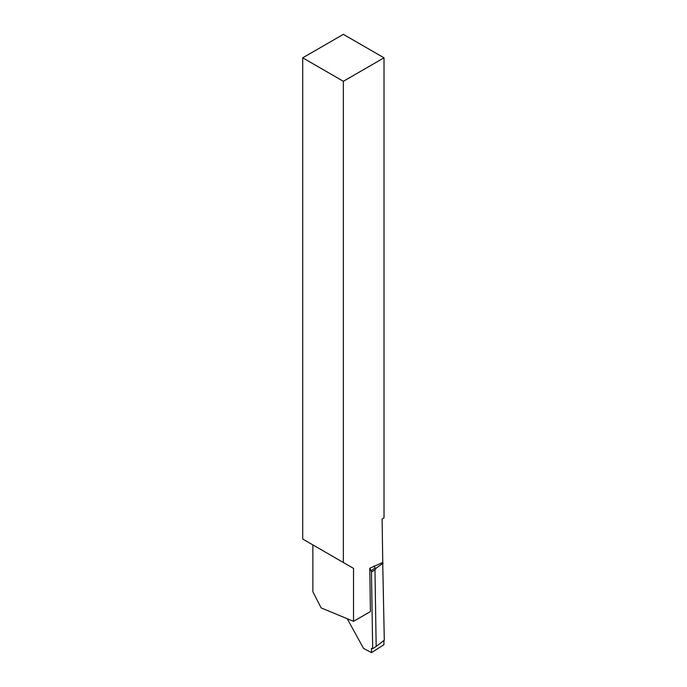 <?xml version="1.0" encoding="UTF-8"?>
<svg xmlns="http://www.w3.org/2000/svg" width="687" height="687" viewBox="0 0 687 687"><rect width="100%" height="100%" fill="white"/><g stroke="black" fill="none" stroke-linecap="round" stroke-linejoin="round"><path stroke-width="1.03" d="M353.522 568.381L312.868 544.903L312.868 591.73L321.147 607.901L353.522 621.34L353.522 568.381L343.363 562.507L343.363 81.298L384.016 57.82L384.016 517.861L382.101 519.003L382.762 562.49L369.752 568.269L371.049 570.622L375.145 568.003L374.003 565.933M343.363 562.507L302.701 539.037L302.701 57.82L343.363 34.35L384.016 57.82M343.363 81.298L302.701 57.82M353.522 621.34L370.413 611.585L369.752 568.269M347.218 618.721L363.526 648.373L371.487 652.65L383.947 644.672L383.887 640.559L383.947 644.672L371.487 652.65L371.418 648.459L372.672 648.674L371.461 572.031A2.301 1.348 -122.6 0 0 371.049 570.622M375.145 568.003L376.218 568.106L374.965 569.789L376.175 646.433L384.299 640.241L382.719 562.507M376.175 646.433L372.672 648.674M376.218 568.106L383.08 563.16M371.418 648.459L371.487 652.65M374.965 569.789L371.461 572.031M383.08 563.211L376.081 568.252"/></g></svg>
